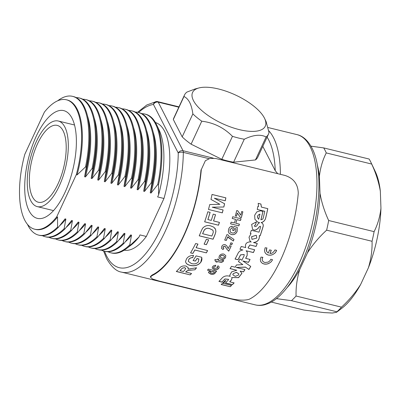 <?xml version="1.0" encoding="UTF-8"?>
<svg xmlns="http://www.w3.org/2000/svg" width="401" height="401" viewBox="0 0 401 401"><rect width="100%" height="100%" fill="white"/><g stroke="black" fill="none" stroke-linecap="round" stroke-linejoin="round"><path stroke-width="0.6" d="M208.956 158.656L183.327 152.38A3.754 1.694 -179.4 0 0 178.255 153.052L153.453 104.466A3.754 3.378 -97.9 0 1 156.265 101.558L146.791 104.997L137.548 112.28M64.847 127.052A44.075 18.17 103.8 0 1 62.671 177.488A44.075 18.17 103.8 0 1 37.293 206.625A44.075 18.17 103.8 0 1 30.712 200.585A44.075 18.17 103.8 0 1 32.882 150.144A44.075 18.17 103.8 0 1 58.265 121.007A44.075 18.17 103.8 0 1 64.847 127.052M32.456 196.826A39.569 16.311 103.8 0 1 34.406 151.543A39.569 16.311 103.8 0 1 57.193 125.388A39.569 16.311 103.8 0 1 63.097 130.811A39.569 16.311 103.8 0 1 61.147 176.089A39.569 16.311 103.8 0 1 38.366 202.249A39.569 16.311 103.8 0 1 32.456 196.826M155.453 122.531A65.734 27.098 103.8 0 1 164.641 131.368A65.734 27.098 103.8 0 1 163.964 198.48L157.633 196.931L158.59 194.871L158.53 184.806L157.713 184.605L151.062 193.026L150.24 192.826L151.964 183.197L151.147 182.996L144.495 191.417L143.678 191.217L145.403 181.588L144.586 181.392L137.934 189.808L137.112 189.608L138.836 179.984L138.019 179.783L131.368 188.204L130.551 188.004L132.275 178.375L131.458 178.174L124.806 186.595L123.984 186.395L125.708 176.766L124.891 176.565L118.24 184.986L117.423 184.786L119.147 175.162L118.33 174.961L111.678 183.377L110.861 183.177L112.586 173.553L111.764 173.352L105.112 181.773L104.295 181.573L106.019 171.944L105.202 171.743L98.551 180.164L97.734 179.964L99.458 170.335L98.636 170.134L91.984 178.555L91.167 178.355L92.892 168.731L92.075 168.53L85.423 176.946L84.606 176.746L86.33 167.122L85.508 166.921L77.072 174.901L76.28 174.711L56.736 216.816L57.528 217.011A66.631 27.468 103.8 0 1 35.488 229.407L34.697 229.212A66.631 27.468 103.8 0 1 24.817 154.28L44.361 112.175A66.631 27.468 103.8 0 1 66.401 99.779A66.631 27.468 103.8 0 1 76.35 108.912A66.631 27.468 103.8 0 1 76.28 174.711M141.824 113.683A71.433 29.448 103.8 0 1 144.786 114.034A71.433 29.448 103.8 0 1 155.453 123.824A71.433 29.448 103.8 0 1 157.713 184.605M144.786 114.034L145.603 114.235A71.433 29.448 103.8 0 1 156.27 124.024A71.433 29.448 103.8 0 1 156.706 124.917A71.433 29.448 103.8 0 1 158.53 184.806M135.262 112.074A71.433 29.448 103.8 0 1 138.22 112.425A71.433 29.448 103.8 0 1 148.886 122.215A71.433 29.448 103.8 0 1 151.147 182.996M138.22 112.425L139.037 112.626A71.433 29.448 103.8 0 1 149.703 122.415A71.433 29.448 103.8 0 1 154.992 144.079A71.433 29.448 103.8 0 1 151.964 183.197M128.696 110.465A71.433 29.448 103.8 0 1 131.658 110.816A71.433 29.448 103.8 0 1 142.325 120.611A71.433 29.448 103.8 0 1 144.586 181.392M131.658 110.816L132.475 111.017A71.433 29.448 103.8 0 1 143.142 120.811A71.433 29.448 103.8 0 1 148.425 142.475A71.433 29.448 103.8 0 1 145.403 181.588M122.135 108.856A71.433 29.448 103.8 0 1 125.092 109.212A71.433 29.448 103.8 0 1 135.759 119.002A71.433 29.448 103.8 0 1 138.019 179.783M125.092 109.212L125.909 109.413A71.433 29.448 103.8 0 1 136.576 119.202A71.433 29.448 103.8 0 1 141.864 140.866A71.433 29.448 103.8 0 1 138.836 179.984M115.573 107.252A71.433 29.448 103.8 0 1 118.531 107.603A71.433 29.448 103.8 0 1 129.197 117.393A71.433 29.448 103.8 0 1 131.458 178.174M118.531 107.603L119.348 107.804A71.433 29.448 103.8 0 1 130.014 117.593A71.433 29.448 103.8 0 1 135.302 139.257A71.433 29.448 103.8 0 1 132.275 178.375M109.007 105.643A71.433 29.448 103.8 0 1 111.964 105.994A71.433 29.448 103.8 0 1 122.631 115.789A71.433 29.448 103.8 0 1 124.891 176.565M111.964 105.994L112.786 106.195A71.433 29.448 103.8 0 1 123.448 115.984A71.433 29.448 103.8 0 1 128.736 137.648A71.433 29.448 103.8 0 1 125.708 176.766M102.445 104.034A71.433 29.448 103.8 0 1 105.403 104.385A71.433 29.448 103.8 0 1 116.069 114.18A71.433 29.448 103.8 0 1 118.33 174.961M105.403 104.385L106.22 104.586A71.433 29.448 103.8 0 1 116.886 114.38A71.433 29.448 103.8 0 1 122.175 136.044A71.433 29.448 103.8 0 1 119.147 175.162M95.879 102.425A71.433 29.448 103.8 0 1 98.836 102.781A71.433 29.448 103.8 0 1 109.503 112.571A71.433 29.448 103.8 0 1 111.764 173.352M98.836 102.781L99.659 102.982A71.433 29.448 103.8 0 1 110.325 112.771A71.433 29.448 103.8 0 1 115.608 134.435A71.433 29.448 103.8 0 1 112.586 173.553M89.318 100.821A71.433 29.448 103.8 0 1 92.275 101.172A71.433 29.448 103.8 0 1 102.942 110.962A71.433 29.448 103.8 0 1 105.202 171.743M92.275 101.172L93.092 101.373A71.433 29.448 103.8 0 1 103.759 111.162A71.433 29.448 103.8 0 1 109.047 132.826A71.433 29.448 103.8 0 1 106.019 171.944M82.751 99.212A71.433 29.448 103.8 0 1 85.709 99.563A71.433 29.448 103.8 0 1 96.375 109.358A71.433 29.448 103.8 0 1 98.636 170.134M85.709 99.563L86.531 99.764A71.433 29.448 103.8 0 1 97.197 109.553A71.433 29.448 103.8 0 1 102.481 131.217A71.433 29.448 103.8 0 1 99.458 170.335M76.19 97.603A71.433 29.448 103.8 0 1 79.147 97.954A71.433 29.448 103.8 0 1 89.814 107.749A71.433 29.448 103.8 0 1 92.075 168.53M79.147 97.954L79.964 98.155A71.433 29.448 103.8 0 1 90.631 107.949A71.433 29.448 103.8 0 1 95.919 129.613A71.433 29.448 103.8 0 1 92.892 168.731M57.644 100.806L57.799 100.686A71.433 29.448 103.8 0 1 72.586 96.35A71.433 29.448 103.8 0 1 83.248 106.14A71.433 29.448 103.8 0 1 85.508 166.921M72.586 96.35L73.403 96.551A71.433 29.448 103.8 0 1 84.07 106.34A71.433 29.448 103.8 0 1 89.353 128.004A71.433 29.448 103.8 0 1 86.33 167.122M66.401 99.779L67.193 99.974A66.631 27.468 103.8 0 1 77.142 109.107A66.631 27.468 103.8 0 1 77.072 174.901M29.067 210.766A55.468 22.867 103.8 0 1 31.799 147.287A55.468 22.867 103.8 0 1 63.744 110.621A55.468 22.867 103.8 0 1 72.025 118.225A55.468 22.867 103.8 0 1 69.293 181.703A55.468 22.867 103.8 0 1 37.353 218.37A55.468 22.867 103.8 0 1 29.067 210.766M56.736 216.816A66.631 27.468 103.8 0 1 34.697 229.212M57.528 217.011L57.589 227.076A71.433 29.448 103.8 0 1 38.596 235.111A71.433 29.448 103.8 0 1 27.494 224.43L27.408 224.249M57.589 227.076L58.406 227.277A71.433 29.448 103.8 0 1 39.413 235.312L38.596 235.111M89.353 128.004L89.603 131.157A66.631 27.468 103.8 0 1 84.606 176.746M58.406 227.277L65.057 218.856L65.874 219.056A66.631 27.468 103.8 0 1 59.744 225.658M65.874 219.056L64.15 228.68A71.433 29.448 103.8 0 1 45.158 236.72A71.433 29.448 103.8 0 1 42.371 235.663M64.15 228.68L64.972 228.881A71.433 29.448 103.8 0 1 45.975 236.921L45.158 236.72M95.919 129.613L96.165 132.766A66.631 27.468 103.8 0 1 91.167 178.355M64.972 228.881L71.624 220.465L72.441 220.665A66.631 27.468 103.8 0 1 66.31 227.267M72.441 220.665L70.716 230.289A71.433 29.448 103.8 0 1 51.724 238.324A71.433 29.448 103.8 0 1 48.937 237.272M70.716 230.289L71.533 230.49A71.433 29.448 103.8 0 1 52.541 238.525L51.724 238.324M102.481 131.217L102.731 134.37A66.631 27.468 103.8 0 1 97.734 179.964M71.533 230.49L78.185 222.069L79.002 222.269A66.631 27.468 103.8 0 1 72.872 228.876M79.002 222.269L77.278 231.898A71.433 29.448 103.8 0 1 58.285 239.933A71.433 29.448 103.8 0 1 55.498 238.881M77.278 231.898L78.095 232.099A71.433 29.448 103.8 0 1 59.102 240.134L58.285 239.933M109.047 132.826L109.293 135.979A66.631 27.468 103.8 0 1 104.295 181.573M78.095 232.099L84.751 223.678L85.568 223.878A66.631 27.468 103.8 0 1 79.438 230.485M85.568 223.878L83.844 233.507A71.433 29.448 103.8 0 1 64.852 241.542A71.433 29.448 103.8 0 1 62.065 240.49M83.844 233.507L84.661 233.708A71.433 29.448 103.8 0 1 65.669 241.743L64.852 241.542M115.608 134.435L115.859 137.588A66.631 27.468 103.8 0 1 110.861 183.177M84.661 233.708L91.313 225.287L92.13 225.487A66.631 27.468 103.8 0 1 85.999 232.089M92.13 225.487L90.405 235.111A71.433 29.448 103.8 0 1 71.413 243.151A71.433 29.448 103.8 0 1 68.626 242.094M90.405 235.111L91.222 235.312A71.433 29.448 103.8 0 1 72.23 243.352L71.413 243.151M122.175 136.044L122.42 139.197A66.631 27.468 103.8 0 1 117.423 184.786M91.222 235.312L97.879 226.896L98.696 227.096A66.631 27.468 103.8 0 1 92.566 233.698M98.696 227.096L96.972 236.72A71.433 29.448 103.8 0 1 77.979 244.755A71.433 29.448 103.8 0 1 75.193 243.703M96.972 236.72L97.789 236.921A71.433 29.448 103.8 0 1 78.796 244.956L77.979 244.755M128.736 137.648L128.987 140.801A66.631 27.468 103.8 0 1 123.984 186.395M97.789 236.921L104.44 228.5L105.257 228.7A66.631 27.468 103.8 0 1 99.127 235.307M105.257 228.7L103.533 238.329A71.433 29.448 103.8 0 1 84.541 246.364A71.433 29.448 103.8 0 1 81.754 245.312M103.533 238.329L104.35 238.53A71.433 29.448 103.8 0 1 85.358 246.565L84.541 246.364M135.302 139.257L135.548 142.41A66.631 27.468 103.8 0 1 130.551 188.004M104.35 238.53L111.007 230.109L111.824 230.309A66.631 27.468 103.8 0 1 105.694 236.916M111.824 230.309L110.1 239.938A71.433 29.448 103.8 0 1 91.102 247.973A71.433 29.448 103.8 0 1 88.315 246.921M110.1 239.938L110.917 240.139A71.433 29.448 103.8 0 1 91.924 248.174L91.102 247.973M141.864 140.866L142.114 144.019A66.631 27.468 103.8 0 1 137.112 189.608M110.917 240.139L117.568 231.718L118.385 231.918A66.631 27.468 103.8 0 1 112.255 238.52M118.385 231.918L116.661 241.542A71.433 29.448 103.8 0 1 97.669 249.582A71.433 29.448 103.8 0 1 94.882 248.525M116.661 241.542L117.478 241.743A71.433 29.448 103.8 0 1 98.486 249.783L97.669 249.582M148.425 142.475L148.676 145.628A66.631 27.468 103.8 0 1 143.678 191.217M117.478 241.743L124.135 233.327L124.952 233.527A66.631 27.468 103.8 0 1 118.821 240.129M124.952 233.527L123.227 243.151A71.433 29.448 103.8 0 1 104.23 251.186A71.433 29.448 103.8 0 1 101.443 250.134M123.227 243.151L124.044 243.352A71.433 29.448 103.8 0 1 105.052 251.387L104.23 251.186M154.992 144.079L155.242 147.232A66.631 27.468 103.8 0 1 150.24 192.826M124.044 243.352L130.696 234.931L131.513 235.131A66.631 27.468 103.8 0 1 125.383 241.738M131.513 235.131L129.789 244.76A71.433 29.448 103.8 0 1 110.796 252.795A71.433 29.448 103.8 0 1 108.009 251.743M129.789 244.76L130.606 244.961A71.433 29.448 103.8 0 1 126.395 248.66A71.433 29.448 103.8 0 1 111.613 252.996L110.796 252.795M156.706 124.917L159.067 129.899A66.631 27.468 103.8 0 1 158.59 194.871M130.606 244.961L139.047 236.976L139.999 234.916L146.33 236.47A65.734 27.098 103.8 0 1 124.185 250.189M87.528 116.059A66.631 27.468 103.8 0 1 85.423 176.946M94.09 117.663A66.631 27.468 103.8 0 1 91.984 178.555M100.656 119.272A66.631 27.468 103.8 0 1 98.551 180.164M107.217 120.881A66.631 27.468 103.8 0 1 105.112 181.773M113.784 122.49A66.631 27.468 103.8 0 1 111.678 183.377M120.345 124.094A66.631 27.468 103.8 0 1 118.24 184.986M126.911 125.703A66.631 27.468 103.8 0 1 124.806 186.595M133.473 127.312A66.631 27.468 103.8 0 1 131.368 188.204M140.039 128.921A66.631 27.468 103.8 0 1 137.934 189.808M146.601 130.525A66.631 27.468 103.8 0 1 144.495 191.417M153.167 132.135A66.631 27.468 103.8 0 1 151.062 193.026M139.047 236.976A66.631 27.468 103.8 0 1 130.791 245.327L126.395 248.66M146.33 236.47L163.964 198.48M277.738 173.678L275.236 170.691L262.81 146.35M370.995 162.515L375.306 171.618A78.882 32.521 103.8 0 1 380.343 191.252C378.755 182.129 375.867 173.062 371.687 164.049A87.649 36.135 -76.2 0 0 370.995 162.515A87.649 36.135 -76.2 0 0 370.459 161.428A87.649 36.135 -76.2 0 0 369.126 159.037L323.697 147.909A87.649 36.135 103.8 0 1 325.031 150.3A87.649 36.135 103.8 0 1 326.259 152.921L371.687 164.049M287.216 287.517A78.882 32.521 -76.2 0 0 299.753 269.467L307.432 252.921A78.882 32.521 -76.2 0 0 320.008 193.312C321.602 202.435 324.489 211.502 328.67 220.515L374.098 231.643C377.702 224.535 379.988 216.735 380.95 208.239L380.343 191.252M328.67 220.515A87.649 36.135 103.8 0 1 326.63 230.169L372.058 241.292A87.649 36.135 -76.2 0 0 374.098 231.643M271.337 302.068L303.913 310.048L324.018 312.6L332.304 313.036L336.544 312.279L336.895 311.788A87.649 36.135 -76.2 0 0 341.492 307.151C349.03 300.249 355.431 292.665 360.689 284.394L368.374 267.848C371.08 258.951 372.308 250.099 372.058 241.292M299.753 269.467C297.041 278.364 295.813 287.216 296.063 296.023L341.492 307.151M296.063 296.023A87.649 36.135 103.8 0 1 291.467 300.66L336.895 311.788M380.95 208.239A78.882 32.521 103.8 0 1 368.374 267.848M360.689 284.394A78.882 32.521 103.8 0 1 341.832 308.269L336.599 312.234M320.008 193.312L319.407 176.325A78.882 32.521 -76.2 0 0 317.281 164.776M326.63 230.169C319.091 237.066 312.695 244.65 307.432 252.921M291.467 300.66L276.434 298.645M326.259 152.921C322.65 160.029 320.369 167.829 319.407 176.325M310.93 146.165L323.697 147.909M251.602 236.76L251.998 239.362L256.861 238.049L256.269 235.247L251.602 236.76M256.279 235.257L251.562 236.72L251.958 239.317M233.161 273.748L232.841 274.825L235.272 276.344L238.54 275.066L238.851 273.928L236.395 272.389L233.146 273.652L232.836 274.785M205.367 160.706L210.114 158.345L215.813 158.51L285.061 175.473C293.652 178.285 298.053 184.224 298.264 193.292A88.275 36.391 -76.2 0 1 249.036 299.341C243.938 300.74 236.996 300.284 228.204 297.963L158.956 281.001L152.535 279.026L150.38 277.076L152.089 275.597A88.275 36.391 -76.2 0 0 201.317 169.548L205.367 160.706L201.317 169.548M150.38 277.076L150.49 276.459L152.205 274.976A87.649 36.135 -76.2 0 0 201.021 169.808M260.931 257.302L260.329 259.297L260.635 261.362L261.763 262.886L263.758 263.928L266.214 264.149L268.515 263.597L270.715 262.239L272.134 260.48A88.275 36.391 -76.2 0 0 272.229 260.279A88.275 36.391 -76.2 0 0 272.319 260.094L272.485 259.688L270.76 259.267L270.64 259.602A88.275 36.391 -76.2 0 1 270.565 259.768A88.275 36.391 -76.2 0 1 270.485 259.933L269.572 261.131L268.089 262.114L265.016 262.525L263.542 261.948L262.55 260.881L262.194 259.663L262.439 258.144A88.275 36.391 -76.2 0 0 262.515 257.983L262.871 257.332L261.026 257.106A88.275 36.391 -76.2 0 1 260.931 257.302M269.933 253.552A88.275 36.391 -76.2 0 0 271.322 250.289L269.612 249.868A88.275 36.391 -76.2 0 1 268.224 253.131L266.605 251.372L266.575 248.876A88.275 36.391 -76.2 0 0 266.655 248.69L266.986 247.978L265.151 247.768A88.275 36.391 -76.2 0 1 265.061 247.983L264.525 250.535L264.916 252.324L265.933 253.803L268.104 255.021L270.545 255.216L272.805 254.58L274.941 253.086L276.279 251.186A88.275 36.391 -76.2 0 0 276.369 250.971A88.275 36.391 -76.2 0 0 276.449 250.77L276.6 250.334L274.875 249.913L274.765 250.289A88.275 36.391 -76.2 0 1 274.695 250.465A88.275 36.391 -76.2 0 1 274.62 250.64L272.79 252.74L271.312 253.387L269.898 253.492A88.15 36.341 -76.2 0 0 271.266 250.274M254.981 226.61C254.269 225.863 254.424 225.337 255.457 225.021A88.275 36.391 -76.2 0 0 256.344 221.938L251.633 224.395L252.625 229.512L254.705 230.209C256.675 229.773 258.234 228.595 259.387 226.67L260.339 226.264L260.635 226.976A88.275 36.391 -76.2 0 1 259.006 232.174L251.337 230.294A88.275 36.391 -76.2 0 1 250.284 233.422L251.071 233.613L249.026 237.257L249.913 240.931L251.186 241.998L250.55 241.843C246.44 242.049 244.831 243.963 245.728 247.582L241.217 246.475A88.275 36.391 -76.2 0 1 239.968 249.262L242.886 249.978C240.399 250.369 238.715 251.627 237.828 253.758A88.275 36.391 -76.2 0 1 235.061 259.066L237.993 259.783A88.275 36.391 -76.2 0 0 240.545 254.906L244.164 254.525L244.104 255.778A88.275 36.391 -76.2 0 1 241.783 260.234L239.923 258.936A88.275 36.391 -76.2 0 1 238.455 261.607L242.861 264.625L236.495 264.966A88.275 36.391 -76.2 0 1 235.116 267.196L231.527 266.319A88.275 36.391 -76.2 0 1 230.039 268.605L236.785 270.259L231.703 271.833L229.758 275.206L230.229 276.364C226.786 275.362 224.059 275.938 222.059 278.088A88.275 36.391 -76.2 0 1 218.926 281.397L221.948 282.139A88.275 36.391 -76.2 0 0 224.876 279.061L228.565 279.342L228.344 279.913A88.275 36.391 -76.2 0 1 225.412 282.986L232.374 284.69A88.275 36.391 -76.2 0 0 234.124 282.9L229.748 281.828A88.275 36.391 -76.2 0 0 231.427 279.978L231.999 278.404L231.683 277.527L238.605 277.647L241.913 273.377L240.154 271.081L243.487 271.898A88.275 36.391 -76.2 0 0 244.976 269.612L236.134 267.447L245.502 267.176L248.921 269.467A88.275 36.391 -76.2 0 0 250.755 266.414L242.846 260.971L248.51 262.359A88.275 36.391 -76.2 0 0 250.069 259.437L245.693 258.364A88.275 36.391 -76.2 0 0 247.156 255.462L247.211 252.064L246.089 250.765L253.417 252.56A88.275 36.391 -76.2 0 0 254.665 249.768L248.66 248.299L248.079 247.768L250.003 244.966L256.079 246.455A88.275 36.391 -76.2 0 0 257.272 243.487L253.587 242.585C257.698 241.958 259.622 239.643 259.362 235.643L260.149 235.838A88.275 36.391 -76.2 0 0 261.201 232.71A88.275 36.391 -76.2 0 0 263.236 226.134C263.417 224.349 262.725 223.182 261.161 222.625C263.442 222.069 264.936 220.6 265.642 218.214A88.275 36.391 -76.2 0 0 267.798 208.655L261.407 207.091L260.936 204.029L258.164 203.347L258.635 206.415L257.918 206.234A88.275 36.391 -76.2 0 1 257.247 209.452L264.78 211.297A88.275 36.391 -76.2 0 1 262.956 218.986L260.931 219.793A88.275 36.391 -76.2 0 0 262.966 211.372L260.475 210.811L256.861 211.868L254.655 215.232L254.891 219.252L257.487 221.969L259.542 222.69L257.793 224.034C257.252 225.653 256.314 226.51 254.981 226.61L254.846 226.54M260.961 219.803L260.886 219.778A88.15 36.341 -76.2 0 0 262.916 211.367L260.429 210.806M261.577 222.771L261.116 222.605C263.392 222.049 264.886 220.58 265.592 218.199A88.15 36.341 -76.2 0 0 267.748 208.655L261.357 207.091L260.881 204.029L258.164 203.367M231.598 285.437L223.182 283.377A88.275 36.391 -76.2 0 0 225.883 280.655L225.272 280.505A88.275 36.391 -76.2 0 1 221.172 284.51L230.194 286.72A88.275 36.391 -76.2 0 0 231.598 285.437M215.803 272.214L214.926 271.998L215.247 272.615L214.991 273.387C213.813 274.334 212.345 274.57 210.595 274.094L208.445 272.61L208.751 271.793L210.455 270.901L207.497 270.179A88.275 36.391 -76.2 0 0 208.32 269.116L216.63 271.151A88.275 36.391 -76.2 0 1 215.803 272.214L214.926 271.998M215.182 266.565L213.708 267.066C213.447 267.778 213.868 268.219 214.971 268.399L217.668 268.008L217.046 266.931L218.064 265.803L219.232 266.996L218.826 268.319C217.713 269.597 216.189 270.003 214.249 269.537L212.164 267.998L212.545 266.77C213.217 265.783 214.294 265.307 215.773 265.332L215.182 266.565L213.708 267.066L213.568 267.497M217.668 268.008L217.788 267.507M216.289 261.277A88.275 36.391 -76.2 0 1 215.923 261.868L217.096 262.154A88.275 36.391 -76.2 0 0 217.462 261.562L221.327 262.465L223.247 261.512L223.663 260.414L222.47 260.274L222.299 260.85L220.856 260.921L218.244 260.279A88.275 36.391 -76.2 0 0 218.811 259.327L217.643 259.041A88.275 36.391 -76.2 0 1 217.071 259.993L214.941 259.472L215.116 260.991L216.289 261.277L215.111 260.906M219.267 255.983C220.324 254.359 221.848 253.718 223.848 254.064L225.798 255.617L225.557 257.512C224.46 259.171 222.891 259.773 220.851 259.322L218.966 257.803L219.267 255.983M225.788 247.297L224.59 246.119L223.066 246.78L223.051 247.557L223.096 246.841L224.62 246.184L225.442 246.715L226.47 248.77L228.75 251.176A88.275 36.391 -76.2 0 0 231.151 246.094L229.552 245.703A88.275 36.391 -76.2 0 1 228.204 248.62L226.836 245.893L225.101 244.615C223.547 244.42 222.425 245.041 221.728 246.475L221.568 248.44L223.046 249.557L221.552 248.409M223.051 247.557L223.918 248.124L223.046 249.557M230.144 244.374A88.275 36.391 -76.2 0 0 230.821 242.826L232.42 243.217A88.275 36.391 -76.2 0 1 231.743 244.765L230.144 244.374M233.943 239.412A88.15 36.341 -76.2 0 1 233.312 240.966L233.347 241.016A88.275 36.391 -76.2 0 0 233.999 239.427L228.725 235.948M233.347 241.016L227.778 236.846A88.275 36.391 -76.2 0 1 226.304 240.45L224.705 240.059A88.275 36.391 -76.2 0 0 226.891 234.63L228.064 234.916L228.745 235.973M235.758 231.061L235.763 228.765L234.68 228.5A88.275 36.391 -76.2 0 1 233.943 230.62L232.56 230.279A88.275 36.391 -76.2 0 0 233.858 226.48L237.197 227.297L237.181 231.282C236.029 233.994 234.074 235.076 231.327 234.53L229.096 233.262L228.309 231.427L228.625 229.287C229.237 227.362 230.47 226.344 232.329 226.224L232.084 227.989L230.004 229.648L230.324 232.074L231.868 232.871C233.633 233.362 234.931 232.76 235.758 231.061M235.798 223.287A88.275 36.391 -76.2 0 0 236.901 219.623L240.525 220.51A88.275 36.391 -76.2 0 0 241.021 218.781L232.71 216.746A88.275 36.391 -76.2 0 1 232.214 218.475L235.517 219.287A88.275 36.391 -76.2 0 1 234.415 222.951L231.111 222.139A88.275 36.391 -76.2 0 1 230.575 223.843L238.881 225.878A88.275 36.391 -76.2 0 0 239.422 224.174L235.753 223.257A88.15 36.341 -76.2 0 0 236.856 219.598L236.901 219.623M241.006 214.229A88.275 36.391 -76.2 0 0 241.693 211.517L242.861 211.803A88.275 36.391 -76.2 0 1 241.342 217.623L240.279 217.362L237.342 213.056A88.275 36.391 -76.2 0 1 237.131 213.858A88.275 36.391 -76.2 0 1 236.505 216.194L235.337 215.903A88.275 36.391 -76.2 0 0 236.73 210.55L237.798 210.811L240.765 215.131A88.275 36.391 -76.2 0 0 241.006 214.229M223.838 207.011L212.219 207.192L223.096 209.959A88.275 36.391 -76.2 0 1 222.319 212.861L208.47 209.467A88.275 36.391 -76.2 0 0 209.758 204.55L219.828 204.304L210.976 199.427A88.275 36.391 -76.2 0 0 212.024 194.455L225.878 197.848A88.275 36.391 -76.2 0 1 225.272 200.786L214.345 198.214L224.615 203.748A88.275 36.391 -76.2 0 1 223.838 207.011L212.219 207.192M213.588 220.966A88.275 36.391 -76.2 0 0 215.527 214.695L213.222 214.129A88.275 36.391 -76.2 0 1 211.277 220.4L207.903 219.573A88.275 36.391 -76.2 0 0 210.124 212.345L207.818 211.778A88.275 36.391 -76.2 0 1 204.655 221.813L218.505 225.207A88.275 36.391 -76.2 0 0 219.447 222.4L213.543 220.931A88.15 36.341 -76.2 0 0 215.477 214.685M215.227 234.059A88.275 36.391 -76.2 0 1 213.076 239.222L199.227 235.833A88.275 36.391 -76.2 0 0 201.317 230.816L202.615 228.234C204.986 225.723 207.738 224.961 210.871 225.948L213.658 227.106L215.548 229.232L215.903 231.497L215.227 234.059L215.863 231.452L215.507 229.187L214.665 227.953M204.104 244.134A88.275 36.391 -76.2 0 0 206.36 239.287L208.665 239.853A88.275 36.391 -76.2 0 1 206.41 244.7L204.104 244.134M196.084 247.738A88.275 36.391 -76.2 0 0 197.959 244.089L195.648 243.522A88.275 36.391 -76.2 0 1 190.56 252.891L192.871 253.452A88.275 36.391 -76.2 0 0 194.831 250.044L206.37 252.871A88.275 36.391 -76.2 0 0 207.623 250.565L196.054 247.663A88.15 36.341 -76.2 0 0 197.899 244.074M201.653 257.252C202.179 258.951 201.904 260.62 200.821 262.259C198.289 265.367 194.731 266.409 190.139 265.382C187.292 264.735 185.768 263.412 185.568 261.417L186.54 258.891C187.969 256.58 190.295 255.422 193.518 255.422L192.736 257.637C190.961 257.668 189.658 258.279 188.831 259.482L188.275 261.327L191.387 263.542C194.305 264.354 196.645 263.783 198.415 261.833L198.891 258.991L197.081 258.545A88.275 36.391 -76.2 0 1 195.397 261.096L193.087 260.53A88.275 36.391 -76.2 0 0 196.089 255.888L201.653 257.252L201.808 257.718M198.936 259.181L197.081 258.545M185.598 261.858L185.568 261.417M185.703 272.068A88.275 36.391 -76.2 0 0 186.019 271.748C186.971 270.775 188.56 270.254 190.781 270.184L194.946 269.763A88.275 36.391 -76.2 0 0 196.56 267.788L188.004 269.111L188.34 267.878L185.999 266.028C182.856 265.632 180.645 266.409 179.362 268.359A88.275 36.391 -76.2 0 1 176.315 271.502L190.164 274.896A88.275 36.391 -76.2 0 0 191.563 273.507L185.698 271.963A88.15 36.341 -76.2 0 0 186.014 271.642L186.019 271.748M194.946 269.763L190.781 270.184M190.771 270.084C188.555 270.154 186.966 270.67 186.014 271.642M194.941 269.662A88.15 36.341 -76.2 0 0 196.46 267.803M188.335 267.828L188.004 269.111M176.405 271.417L190.164 274.896M190.159 274.785A88.15 36.341 -76.2 0 0 191.477 273.482M181.207 269.427A88.275 36.391 -76.2 0 1 180.024 270.68L180.019 270.57A88.15 36.341 -76.2 0 0 181.202 269.322L182.35 268.109L181.202 269.322M185.743 268.464L184.726 267.617L182.35 268.109M184.726 267.617L182.36 268.214M180.024 270.68L183.397 271.507A88.275 36.391 -76.2 0 0 184.52 270.324L185.748 268.515L184.736 267.718M193.493 255.337L192.716 257.552C190.941 257.577 189.643 258.194 188.811 259.392L188.831 259.482M188.811 259.392L188.269 261.282M201.798 257.673L200.801 262.169C198.274 265.272 194.716 266.314 190.124 265.282L190.139 265.382M190.124 265.282C187.282 264.64 185.758 263.317 185.553 261.322M193.142 260.455L195.397 261.096M195.382 261.006A88.15 36.341 -76.2 0 0 197.061 258.46M190.6 252.82L192.871 253.452M192.846 253.372A88.15 36.341 -76.2 0 0 194.806 249.968L194.831 250.044M194.806 249.968L206.37 252.871M206.345 252.795A88.15 36.341 -76.2 0 0 207.563 250.55M204.129 244.079L206.41 244.7M206.38 244.63A88.15 36.341 -76.2 0 0 208.61 239.838M213.076 239.222L213.041 239.166A88.15 36.341 -76.2 0 0 215.187 234.009M213.041 239.166L199.247 235.788M212.911 230.209L209.698 228.62C207.558 227.818 205.738 228.294 204.239 230.049L203.142 232.43A88.15 36.341 -76.2 0 1 202.605 233.733L211.878 236.049A88.275 36.391 -76.2 0 0 212.766 233.868L213.337 232.054L212.926 230.229L209.738 228.665C207.598 227.863 205.778 228.339 204.279 230.094L204.239 230.049M202.645 233.788A88.275 36.391 -76.2 0 0 203.182 232.48L203.142 232.43M204.279 230.094L203.182 232.48M210.074 212.335A88.15 36.341 -76.2 0 1 207.858 219.537L207.903 219.573M204.665 221.788L218.505 225.207M218.465 225.167A88.15 36.341 -76.2 0 0 219.397 222.39M223.788 207.001A88.15 36.341 -76.2 0 0 224.565 203.743L224.615 203.748M224.565 203.743L214.345 198.214M225.217 200.776A88.15 36.341 -76.2 0 0 225.823 197.848L225.878 197.848M212.024 194.47L225.823 197.848M208.47 209.462L222.319 212.861M222.269 212.841A88.15 36.341 -76.2 0 0 223.046 209.944M237.748 210.801L240.765 215.131M235.337 215.898L236.505 216.194M236.46 216.174A88.15 36.341 -76.2 0 0 237.086 213.843A88.15 36.341 -76.2 0 0 237.292 213.041L237.342 213.056M240.269 217.352L241.342 217.623M241.297 217.603A88.15 36.341 -76.2 0 0 242.811 211.793M236.856 219.598L240.525 220.51M240.48 220.485A88.15 36.341 -76.2 0 0 240.971 218.771M232.219 218.465L235.517 219.287M230.58 223.823L238.881 225.878M238.841 225.848A88.15 36.341 -76.2 0 0 239.372 224.164M233.943 230.62L233.903 230.58A88.15 36.341 -76.2 0 0 234.635 228.465L235.763 228.765M232.284 226.189L232.039 227.948L230.004 229.648M229.963 229.608L230.299 232.049M237.151 227.262L237.141 231.242C235.988 233.953 234.034 235.031 231.287 234.48L231.327 234.53M231.287 234.48L229.076 233.242M233.903 230.58L232.57 230.254M228.049 234.911L228.705 235.923M224.72 240.019L226.304 240.45M226.264 240.394A88.15 36.341 -76.2 0 0 227.738 236.796L227.778 236.846M233.312 240.966L228.184 237.447M230.164 244.329L231.743 244.765M231.708 244.705A88.15 36.341 -76.2 0 0 232.364 243.201M228.75 251.176L228.72 251.106A88.15 36.341 -76.2 0 0 231.096 246.084M228.72 251.106L226.45 248.73M223.888 248.059L223.016 249.492M227.001 246.179L227.818 248.044M225.783 255.577L225.532 257.437C224.435 259.091 222.866 259.693 220.826 259.241L218.956 257.763M224.47 256.374L223.076 255.387C221.984 255.081 221.096 255.347 220.42 256.184L220.324 257.016M223.076 255.387L223.106 255.462C222.009 255.156 221.121 255.422 220.445 256.264L220.334 257.046L221.703 258.013C222.806 258.324 223.703 258.064 224.385 257.226L224.485 256.414L223.106 255.462M218.244 260.279L218.224 260.199A88.15 36.341 -76.2 0 0 218.751 259.312M223.638 260.334L223.227 261.432L221.307 262.379L217.462 261.562M217.096 262.154L217.076 262.069A88.15 36.341 -76.2 0 0 217.442 261.477M217.076 262.069L215.969 261.798M213.693 266.976L213.558 267.452M217.653 267.913L217.031 266.84M219.222 266.951L218.811 268.224C217.698 269.502 216.174 269.908 214.239 269.442L212.159 267.958M215.758 265.241L215.167 266.475M215.242 272.565L214.981 273.287C213.803 274.234 212.34 274.464 210.585 273.988L208.44 272.56M210.455 270.901L207.558 270.099M215.793 272.114A88.15 36.341 -76.2 0 0 216.555 271.131M214.074 272.675C214.309 272.018 213.883 271.587 212.801 271.382L210.129 271.718L209.994 272.164M214.204 272.339L214.084 272.775C214.319 272.119 213.898 271.688 212.811 271.482L210.139 271.818L209.989 272.114M210.129 271.718L210.139 271.818C209.873 272.454 210.269 272.875 211.332 273.081L212.906 273.276L214.084 272.775M225.798 280.635A88.15 36.341 -76.2 0 1 223.182 283.266L223.182 283.377M221.272 284.419L230.194 286.72M230.199 286.605A88.15 36.341 -76.2 0 0 231.507 285.417M236.785 270.259L230.089 268.53M229.753 275.161L230.229 276.364M242.861 264.625L238.43 261.527M237.993 259.783L237.963 259.708A88.15 36.341 -76.2 0 0 240.515 254.835L244.144 254.495M235.096 259.001L237.963 259.708M242.886 249.978L239.993 249.216M251.186 241.998L249.893 240.906M251.071 233.613L250.294 233.392M259.387 226.67L260.319 226.254M252.605 229.497L254.66 230.174C256.63 229.738 258.189 228.565 259.342 226.645M255.457 225.021L255.412 224.996A88.15 36.341 -76.2 0 0 256.294 221.928M254.936 226.58C254.224 225.838 254.379 225.312 255.412 224.996M259.542 222.69L258.129 222.289M258.635 206.415L257.918 206.249M263.236 226.134L263.186 226.109C263.372 224.324 262.68 223.156 261.116 222.605M260.149 235.838L260.104 235.798A88.15 36.341 -76.2 0 0 261.156 232.675A88.15 36.341 -76.2 0 0 263.186 226.109M259.362 235.643L260.104 235.798M253.587 242.585L253.547 242.535C257.658 241.908 259.582 239.597 259.317 235.603M256.079 246.455L256.038 246.399A88.15 36.341 -76.2 0 0 257.221 243.477M250.003 244.966L256.038 246.399M248.059 247.728L249.963 244.916M253.417 252.56L253.387 252.495A88.15 36.341 -76.2 0 0 254.615 249.758M246.089 250.765L253.387 252.495M245.693 258.364L245.663 258.289A88.15 36.341 -76.2 0 0 247.126 255.392L247.206 252.049M248.51 262.359L248.485 262.284A88.15 36.341 -76.2 0 0 250.008 259.422M242.846 260.971L248.485 262.284M248.921 269.467L248.896 269.382A88.15 36.341 -76.2 0 0 250.705 266.379M245.502 267.176L248.896 269.382M236.134 267.447L245.482 267.091M243.487 271.898L243.472 271.808A88.15 36.341 -76.2 0 0 244.911 269.597M240.154 271.081L243.472 271.808M231.683 277.527L238.56 277.562L241.903 273.332M229.748 281.828L229.743 281.723A88.15 36.341 -76.2 0 0 231.422 279.873L231.994 278.354M232.374 284.69L232.369 284.585A88.15 36.341 -76.2 0 0 234.039 282.88M225.502 282.9L232.369 284.585M221.948 282.139L221.943 282.028A88.15 36.341 -76.2 0 0 224.871 278.961L228.555 279.296M219.011 281.312L221.943 282.028M259.968 214.134L259.918 214.124C257.171 215.257 256.745 216.956 258.64 219.227L258.69 219.247A88.275 36.391 -76.2 0 0 259.968 214.134C257.221 215.272 256.795 216.976 258.69 219.247M238.846 273.893L236.384 272.299L233.146 273.652M276.449 250.77L276.565 250.284M276.279 251.186L276.244 251.131A88.15 36.341 -76.2 0 0 276.329 250.916A88.15 36.341 -76.2 0 0 276.414 250.715M276.179 251.397L276.244 251.131M275.958 251.798L276.144 251.342M275.698 252.189L275.798 251.933M275.266 252.74L275.522 252.319M274.6 253.412L274.901 253.031M271.462 255.046L272.104 254.79M270.545 255.216L271.196 255.041M269.632 255.247L270.043 255.186M268.52 255.121L268.916 255.141M268.104 255.021L268.485 255.061M267.683 254.891L268.068 254.961M266.75 254.434L267.256 254.665M265.056 252.63L265.262 252.966M266.715 248.51L266.845 248.109M266.485 249.242L266.54 248.826M266.414 249.612L266.444 249.186M266.379 250.154L266.354 249.743M266.429 250.7L266.354 250.279M266.75 251.683L266.57 251.317M260.61 261.292L260.8 261.708M260.77 261.637L260.996 262.023M262.384 263.287L262.951 263.642M263.312 263.728L263.758 263.928M263.733 263.853L264.174 264.028M264.149 263.958L264.605 264.109M264.58 264.038L264.84 264.129M265.026 264.084L265.292 264.164M265.262 264.094L265.743 264.174M265.718 264.099L265.983 264.159M265.953 264.084L266.214 264.149M266.184 264.079L266.906 264.053M266.881 263.983L267.146 264.013M267.116 263.938L267.833 263.838M267.808 263.768L268.063 263.758M268.033 263.683L268.284 263.683M268.259 263.612L268.515 263.597M268.485 263.527L268.735 263.502M268.916 263.327L269.166 263.297M270.334 262.47L270.715 262.239M271.026 261.853L271.367 261.582M271.753 260.981L272.023 260.675M272.099 260.414A88.15 36.341 -76.2 0 0 272.199 260.214A88.15 36.341 -76.2 0 0 272.289 260.028L272.319 260.094M272.289 260.028L272.454 259.622M262.204 259.913L262.194 259.663M262.164 259.592L262.189 259.322M262.244 258.585L262.439 258.144M262.55 257.748L262.765 257.492M264.384 117.994A40.065 15.729 -155.1 0 1 264.62 118.475A40.065 15.729 -155.1 0 1 238.876 129.518A40.065 15.729 -155.1 0 1 193.472 100.626A40.065 15.729 -155.1 0 1 198.891 87.964A40.065 15.729 -155.1 0 1 235.121 94.842A40.065 15.729 -155.1 0 1 264.384 117.994M183.984 96.511A46.326 18.185 -155.1 0 1 184.485 95.027L173.818 118.004A46.326 18.185 -155.1 0 0 173.317 119.493L183.984 96.511C186.229 97.538 188.134 99.523 189.693 102.461C191.192 105.508 192.244 109.323 192.856 113.894L182.189 136.871A46.326 18.185 -155.1 0 0 191.092 144.185L201.758 121.202A46.326 18.185 -155.1 0 1 192.856 113.894M201.758 121.202C213.673 122.641 223.908 127.678 232.46 136.33L221.793 159.307A46.326 18.185 -155.1 0 0 233.613 162.204L244.279 139.222A46.326 18.185 -155.1 0 1 232.46 136.33M244.279 139.222C253.237 134.861 260.515 134.109 266.114 136.967L255.447 159.949A46.326 18.185 -155.1 0 0 257.858 157.017L268.525 134.039A46.326 18.185 -155.1 0 1 266.114 136.967M264.62 118.475L266.124 121.648L269.031 132.551A46.326 18.185 -155.1 0 1 268.525 134.039M198.891 87.964L195.016 88.992L186.896 92.095A46.326 18.185 -155.1 0 0 184.485 95.027M233.613 162.204L255.447 159.949M191.092 144.185L221.793 159.307M173.317 119.493L182.189 136.871M178.836 107.192L158.235 102.145A3.754 3.088 153 0 0 153.453 104.466A83.889 34.586 -76.2 0 0 138.566 112.511M104.581 251.272A83.889 34.586 -76.2 0 0 106.701 256.189A83.889 34.586 -76.2 0 0 150.185 247.738A83.889 34.586 -76.2 0 0 178.255 153.052A3.754 3.088 153 0 1 183.031 150.731L213.212 158.119M255.282 304.88A87.649 36.135 -76.2 0 0 305.757 246.941A87.649 36.135 -76.2 0 0 310.073 146.636A87.649 36.135 -76.2 0 0 296.986 134.621C301.467 135.563 307.276 139.112 311.968 148.059C322.995 168.751 320.569 212.821 307.266 249.186C299.682 270.008 290.419 285.627 279.477 296.043C275.968 299.296 272.399 301.732 268.77 303.351L264.896 304.71C261.612 305.572 258.409 305.627 255.282 304.88L121.658 272.154A87.649 36.135 103.8 0 0 183.327 152.38A3.754 1.549 103.8 0 0 183.031 150.731L158.235 102.145A3.754 1.549 103.8 0 0 157.673 101.633A3.754 3.754 0 0 0 156.265 101.558M268.745 130.736A87.649 36.135 103.8 0 1 273.512 137.678A87.649 36.135 103.8 0 1 280.394 174.33M275.236 170.691A83.889 34.586 -76.2 0 0 267.091 137.127M152.205 274.976L152.089 275.597M121.658 272.154C116.496 271.447 111.503 266.971 106.681 258.71L103.568 251.006M37.293 206.625L53.549 210.605M268.109 127.548L296.986 134.621M58.265 121.007L74.521 124.992M157.673 101.633L178.991 106.856"/></g></svg>
